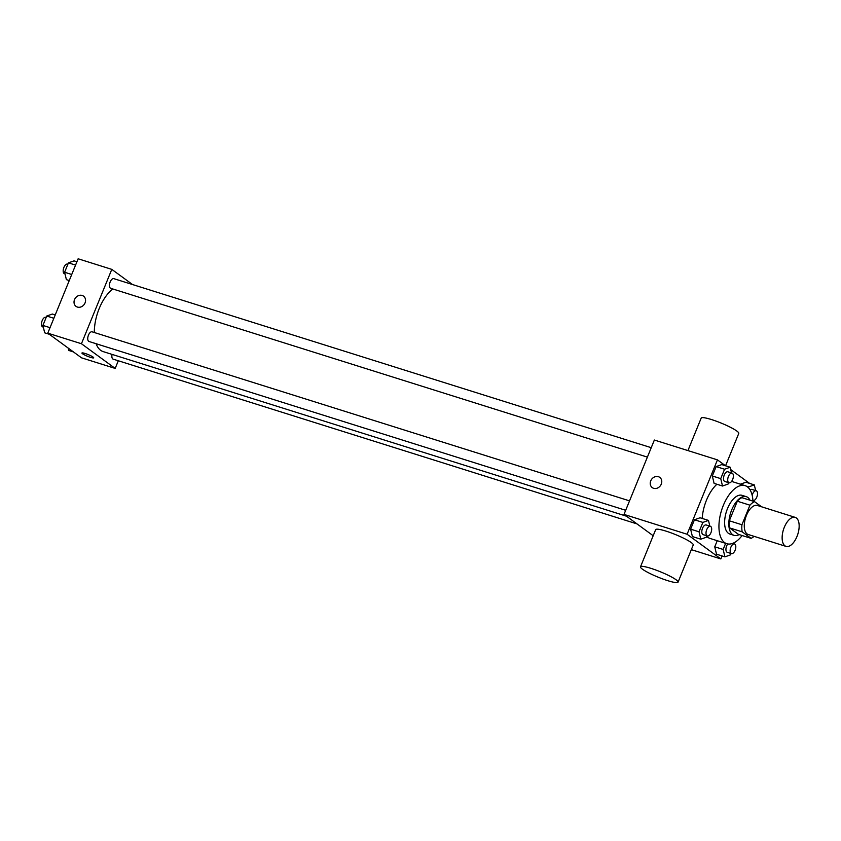 <?xml version="1.0" encoding="UTF-8"?>
<svg xmlns="http://www.w3.org/2000/svg" width="841" height="841" viewBox="0 0 841 841"><rect width="100%" height="100%" fill="white"/><g stroke="black" fill="none" stroke-linecap="round" stroke-linejoin="round"><path stroke-width="1.26" d="M784.958 545.83A15.222 7.527 -72.5 0 1 783.865 528.432A15.222 7.527 -72.5 0 1 795.208 517.373A15.222 7.527 -72.5 0 1 797.825 534.151A15.222 7.527 -72.5 0 1 786.072 546.408A15.222 7.527 -72.5 0 1 784.958 545.83M786.072 546.408L748.227 534.498A15.222 7.527 -72.5 0 1 747.102 533.93A15.222 7.527 -72.5 0 1 746.009 516.532A15.222 7.527 -72.5 0 1 757.352 505.462L795.208 517.373M761.578 506.787L754.514 501.625A19.648 9.714 -72.5 0 0 749.93 505.189L741.941 524.752A19.648 9.714 -72.5 0 0 742.183 531.838L751.066 538.335A19.648 9.714 -72.5 0 0 754.083 536.348M749.93 505.189L737.315 501.215L729.326 520.779L741.941 524.752M742.183 531.838L729.567 527.875L738.451 534.371L751.066 538.335M729.567 527.875A19.648 9.714 -72.5 0 1 729.326 520.779M737.315 501.215A19.648 9.714 -72.5 0 1 741.899 497.662L754.514 501.625M749.983 500.206A20.289 10.039 107.5 0 0 746.261 496.653A20.289 10.039 107.5 0 0 731.733 509.846A20.289 10.039 107.5 0 0 734.088 535.37A20.289 10.039 107.5 0 0 739.165 534.592M734.088 535.37L729.883 534.046A20.289 10.039 -72.5 0 1 728.38 533.278A20.289 10.039 -72.5 0 1 727.528 508.521A20.289 10.039 -72.5 0 1 742.056 495.328L746.261 496.653M742.13 535.528A30.434 15.054 -72.5 0 1 726.834 543.728A30.434 15.054 -72.5 0 1 724.585 542.582A30.434 15.054 -72.5 0 1 722.408 507.785A30.434 15.054 -72.5 0 1 745.094 485.656A30.434 15.054 -72.5 0 1 752.947 501.131M726.834 543.728L710.014 538.429A30.434 15.054 -72.5 0 1 707.765 537.283A30.434 15.054 -72.5 0 1 706.734 536.411M702.203 518.445A30.434 15.054 -72.5 0 1 716.9 484.258M731.544 472.947L730.177 467.239L721.767 464.589L716.154 466.587L712.327 475.985L714.093 483.375L722.514 486.024L728.117 484.027L728.663 482.681M745.893 482.24L740.427 484.185L745.893 482.24L754.303 484.889L748.69 486.886L748.374 487.675M749.646 483.417L730.745 469.593M725.52 465.777L717.447 459.869L687.097 534.245L720.842 558.929L722.051 555.943M709.846 526.13L708.479 520.411L700.059 517.772L694.456 519.77L690.619 529.157L692.395 536.558L700.805 539.197L706.419 537.199L706.966 535.854M725.646 543.349L723.155 549.457L714.745 546.808L717.236 540.71L714.745 546.808L716.521 554.198L724.931 556.847L730.545 554.85L731.092 553.504M717.447 459.869L654.361 440.032L624.011 514.398L687.097 534.245M653.636 488.316A6.339 5.435 126.2 0 1 652.259 487.622A6.339 5.435 126.2 0 1 651.617 479.296A6.339 5.435 126.2 0 1 659.754 477.383A6.339 5.435 126.2 0 1 660.879 484.963A6.339 5.435 126.2 0 1 653.636 488.316M624.011 514.398L653.184 535.738M691.334 549.646L720.842 558.929M640.495 566.823L655.675 529.63A20.289 2.912 22.2 0 1 675.565 534.603A20.289 2.912 22.2 0 1 693.247 544.968L678.067 582.151A20.289 2.912 22.2 0 1 663.076 579.081A20.289 2.912 22.2 0 1 642.461 569.199A20.289 2.912 22.2 0 1 640.495 566.823A20.289 2.912 22.2 0 1 660.385 571.785A20.289 2.912 22.2 0 1 678.067 582.151M725.562 465.788L738.776 433.409A20.289 2.912 -157.8 0 0 736.811 431.034A20.289 2.912 -157.8 0 0 716.185 421.152A20.289 2.912 -157.8 0 0 701.194 418.082L687.927 450.587M652.269 487.622A6.339 5.435 126.2 0 1 651.617 479.296A6.339 5.435 126.2 0 1 659.754 477.394M626.461 516.195L103.201 351.612A34.292 16.957 -72.5 0 1 100.668 350.319A34.292 16.957 -72.5 0 1 96.105 343.717M94.318 332.521A34.292 16.957 -72.5 0 1 112.883 288.989M112.074 354.397A5.078 2.512 107.5 0 0 113.178 359.149L637.015 523.911M647.381 457.115L110.749 288.326A5.078 2.512 -72.5 0 1 110.381 288.137A5.078 2.512 -72.5 0 1 110.013 282.334A5.078 2.512 -72.5 0 1 113.798 278.644L651.228 447.685M625.683 510.287L89.051 341.499A5.078 2.512 -72.5 0 1 88.673 341.309A5.078 2.512 -72.5 0 1 88.316 335.506A5.078 2.512 -72.5 0 1 92.1 331.817L629.531 500.868M132.531 284.531L111.79 269.372L81.44 343.738L115.185 368.421L118.308 360.757M81.44 343.738L47.79 333.162L78.139 258.786L111.79 269.372M77.425 307.07A6.339 5.435 126.2 0 1 76.047 306.387A6.339 5.435 126.2 0 1 75.406 298.05A6.339 5.435 126.2 0 1 83.532 296.148A6.339 5.435 126.2 0 1 84.668 303.717A6.339 5.435 126.2 0 1 77.425 307.07M47.79 333.162L81.535 357.835L115.185 368.421M93.687 357.814A6.339 0.915 22.2 0 1 88.999 356.847A6.339 0.915 22.2 0 1 82.555 353.756A6.339 0.915 22.2 0 1 81.945 353.02A6.339 0.915 22.2 0 1 88.158 354.576A6.339 0.915 22.2 0 1 93.687 357.814A6.339 0.915 22.2 0 1 88.999 356.847A6.339 0.915 22.2 0 1 82.555 353.767A6.339 0.915 22.2 0 1 81.945 353.02M76.047 306.387A6.339 5.435 126.2 0 1 75.406 298.05A6.339 5.435 126.2 0 1 83.543 296.148M68.247 348.111L68.804 350.466L73.461 351.937M55.222 314.944L52.352 314.04L46.739 316.037L42.912 325.425L44.678 332.826L49.335 334.287M46.739 316.037L53.866 318.276M42.912 325.425L50.029 327.664M43.312 327.107L42.786 326.949A5.078 2.512 -72.5 0 1 42.407 326.76A5.078 2.512 -72.5 0 1 42.05 320.957A5.078 2.512 -72.5 0 1 45.835 317.267L46.192 317.383M76.93 261.772L74.05 260.857L68.436 262.855L64.61 272.253L66.386 279.643L69.256 280.558M68.436 262.855L75.564 265.104M64.61 272.253L71.737 274.492M65.009 273.935L64.484 273.767A5.078 2.512 -72.5 0 1 64.116 273.577A5.078 2.512 -72.5 0 1 63.748 267.785A5.078 2.512 -72.5 0 1 67.532 264.095L67.89 264.211M723.155 549.457L724.931 556.847M733.972 543.77L733.762 542.908M731.449 553.62A5.078 2.512 -72.5 0 1 731.081 553.431A5.078 2.512 -72.5 0 1 730.713 547.628A5.078 2.512 -72.5 0 1 734.498 543.938A5.078 2.512 -72.5 0 1 735.37 549.53A5.078 2.512 -72.5 0 1 731.449 553.62L727.244 552.295A5.078 2.512 -72.5 0 1 726.866 552.106A5.078 2.512 -72.5 0 1 727.759 543.959M714.745 546.808L716.521 554.198M755.67 490.597L754.303 484.889M750.161 490.03A5.078 2.512 -72.5 0 1 751.991 489.441L756.196 490.766A5.078 2.512 -72.5 0 1 757.068 496.358A5.078 2.512 -72.5 0 1 753.147 500.437A5.078 2.512 -72.5 0 1 752.905 500.332L753.147 500.437M746.198 486.098L748.69 486.886M752.169 495.233A5.078 2.512 -72.5 0 1 756.196 490.766M708.479 520.411L702.866 522.408L699.039 531.806L700.805 539.197M707.323 535.969L703.118 534.645A5.078 2.512 -72.5 0 1 702.75 534.456A5.078 2.512 -72.5 0 1 702.382 528.653A5.078 2.512 -72.5 0 1 706.167 524.973L710.372 526.287A5.078 2.512 -72.5 0 1 711.244 531.88A5.078 2.512 -72.5 0 1 707.323 535.969A5.078 2.512 -72.5 0 1 706.955 535.78A5.078 2.512 -72.5 0 1 706.587 529.977A5.078 2.512 -72.5 0 1 710.372 526.287M700.059 517.772L694.456 519.77L702.866 522.408M694.456 519.77L690.619 529.157L699.039 531.806M690.619 529.157L692.395 536.558M730.177 467.239L724.564 469.236L720.737 478.634L722.514 486.024M729.021 482.797L724.816 481.473A5.078 2.512 -72.5 0 1 724.448 481.283A5.078 2.512 -72.5 0 1 724.08 475.48A5.078 2.512 -72.5 0 1 727.864 471.79L732.069 473.115A5.078 2.512 -72.5 0 1 732.942 478.708A5.078 2.512 -72.5 0 1 729.021 482.797A5.078 2.512 -72.5 0 1 728.653 482.608A5.078 2.512 -72.5 0 1 728.285 476.805A5.078 2.512 -72.5 0 1 732.069 473.115M721.767 464.589L716.154 466.587L724.564 469.236M716.154 466.587L712.327 475.985L720.737 478.634M712.327 475.985L714.093 483.375M731.596 481.409L745.094 485.656M732.7 543.37L734.498 543.938"/></g></svg>
